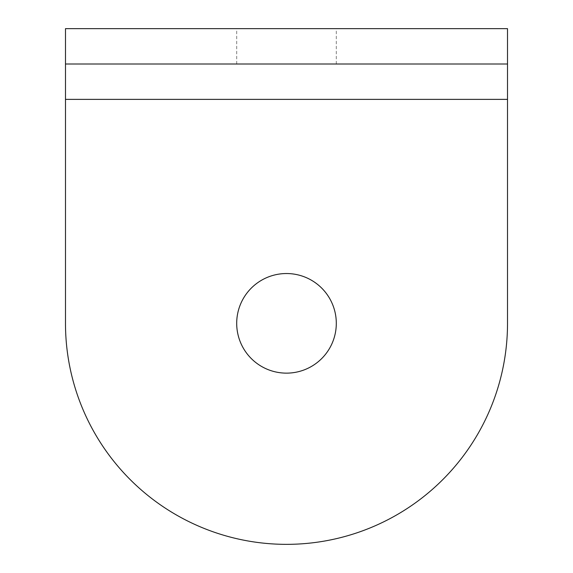 <?xml version="1.0" encoding="UTF-8"?>
<svg xmlns="http://www.w3.org/2000/svg" width="573" height="573" viewBox="0 0 573 573"><rect width="100%" height="100%" fill="white"/><g stroke="black" fill="none" stroke-linecap="round" stroke-linejoin="round"><path stroke-width="0.43" stroke-dasharray="2.87 2.15" d="M286.5 28.65L236.699 28.65L286.5 28.65M286.5 64.011L236.699 64.011L286.5 64.011M286.5 273.536A49.801 49.801 0 0 0 236.699 323.337A49.801 49.801 0 0 0 286.5 373.138A49.801 49.801 0 0 0 336.301 323.337A49.801 49.801 0 0 0 286.5 273.536M65.487 323.337A221.013 221.013 0 0 0 286.5 544.35A221.013 221.013 0 0 0 507.513 323.337L507.513 28.65L507.513 64.011L65.487 64.011L65.487 28.65L65.487 323.337M65.487 28.65L507.513 28.65M65.487 99.373L507.513 99.373M236.699 64.011L236.699 28.65M336.301 64.011L336.301 28.65"/><path stroke-width="0.86" d="M65.487 64.011L507.513 64.011L507.513 28.65L65.487 28.65L65.487 323.337A221.013 221.013 0 0 0 286.5 544.35A221.013 221.013 0 0 0 507.513 323.337L507.513 64.011M286.5 273.536A49.801 49.801 0 0 0 236.699 323.337A49.801 49.801 0 0 0 286.5 373.138A49.801 49.801 0 0 0 336.301 323.337A49.801 49.801 0 0 0 286.5 273.536M65.487 99.373L507.513 99.373"/></g></svg>
